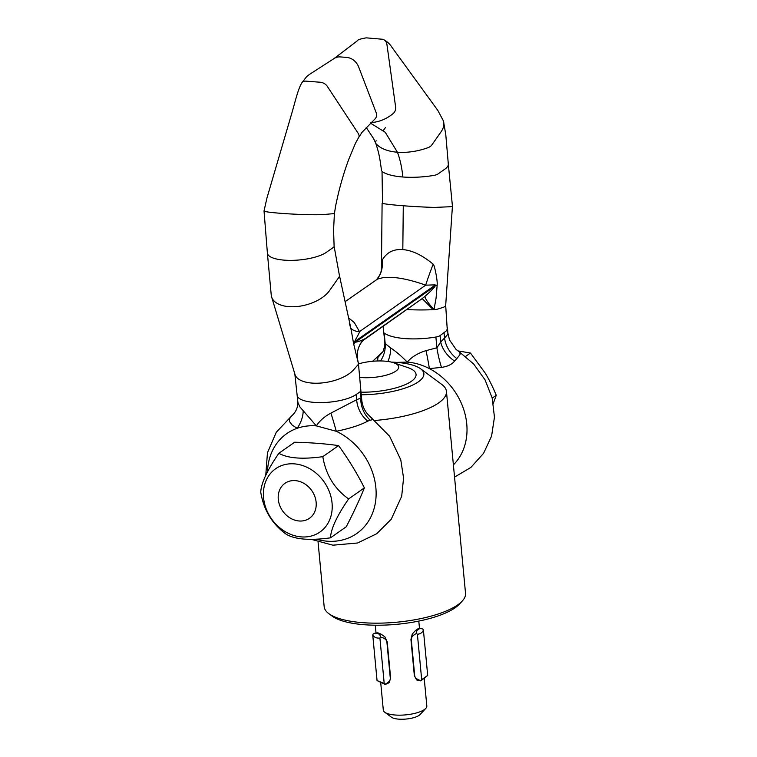 <?xml version="1.0" encoding="UTF-8"?>
<svg xmlns="http://www.w3.org/2000/svg" width="757" height="757" viewBox="0 0 757 757"><rect width="100%" height="100%" fill="white"/><g stroke="black" fill="none" stroke-linecap="round" stroke-linejoin="round"><path stroke-width="1.14" d="M361.439 400.756L360.152 391.729A6.605 2.072 174.6 0 0 360.871 390.669A6.605 2.072 174.6 0 1 360.871 390.669L358.421 363.398A6.605 3.037 168.9 0 0 358.269 362.944L353.557 343.394A26.419 12.85 167.7 0 1 354.172 342.419A26.419 12.85 167.7 0 1 354.901 341.454L355.08 342.259C357.824 341.861 360.682 340.896 363.672 339.363L365.129 338.663L362.622 341.038A26.419 23.722 -138.1 0 1 365.129 338.663L422.236 298.58M353.737 344.208A26.419 12.85 167.7 0 1 354.352 343.233A26.419 12.85 167.7 0 1 355.08 342.259L435.256 285.985M363.634 340.063L421.99 298.75M383.089 326.409L383.752 332.427A6.605 2.072 -5.4 0 0 383.752 332.427L384.991 343.413L390.64 347.917C395.797 351.305 401.324 356.036 407.219 362.092C411.827 356.84 418.091 353.017 426.04 350.633L436.903 347.785L440.688 342.003A26.419 19.568 -141 0 0 454.588 361.051C451.938 364.41 447.576 366.53 441.492 367.382L429.399 368.612C422.094 364.836 414.704 362.669 407.219 362.092L396.744 362.395M383.752 332.427A6.605 2.072 -5.4 0 0 384.196 333.071A43.849 13.749 -5.4 0 0 405.004 338.587A43.849 13.749 -5.4 0 0 435.89 337.035A6.605 2.072 -5.4 0 0 440.091 335.606L446.072 331.093L447.236 329.304L445.684 305.412A31.368 4.902 -0.3 0 1 445.684 305.44L452.431 206.15A31.368 1.769 2.7 0 1 448.901 206.793L434.234 207.437A43.849 2.479 2.7 0 1 403.282 205.762L402.819 249.592C412.196 250.349 422.311 255.213 433.174 264.174C434.367 264.297 437.612 280.241 437.186 284.698M422.274 298.532L424.932 296.347C426.607 294.993 433.468 288.824 434.84 286.449L435.105 284.859L425.708 285.162C413.104 280.686 402.194 278.112 392.959 277.45L383.808 277.469L377.592 279.04L345.069 301.693M316.152 539.154A60.986 50.738 -125.1 0 0 375.188 503.869A60.986 50.738 -125.1 0 0 336.288 431.291C350.084 428.424 360.569 425.037 367.751 421.129A26.419 22.445 60.5 0 1 356.67 399.705L330.941 413.095C324.554 416.464 319.691 420.731 316.35 425.879L299.886 406.906L297.908 402.459L297.141 395.334A31.368 9.832 174.6 0 0 314.127 402.374A31.368 9.832 174.6 0 0 340.659 400.406A31.368 9.832 174.6 0 0 356.178 394.511L360.152 391.729M329.588 290.546A31.368 17.032 164.9 0 1 315.716 301.371C306.878 305.45 297.965 307.21 288.985 306.651A31.368 17.032 164.9 0 1 272.388 298.75A31.368 17.032 164.9 0 1 271.394 296.157A31.368 17.032 164.9 0 1 271.29 295.618L267.382 253.046A31.368 9.832 -5.4 0 0 267.401 253.169A31.368 9.832 -5.4 0 0 267.921 254.607A31.368 9.832 -5.4 0 0 284.377 260.153A31.368 9.832 -5.4 0 0 326.428 252.289L333.392 247.397A6.605 2.072 -5.4 0 0 334.111 246.337A6.605 2.072 -5.4 0 0 334.111 246.309L339.391 275.293A6.605 3.586 164.9 0 1 339.401 275.33A6.605 3.586 164.9 0 1 338.843 277.374L329.588 290.546M353.557 343.394L351.163 329.749L349.27 323.069M358.421 363.398A6.605 3.037 168.9 0 1 357.777 365.054L353.424 369.974A31.368 14.43 168.9 0 1 312.121 383.089A31.368 14.43 168.9 0 1 294.861 374.015A31.368 14.43 168.9 0 1 294.814 373.788L297.141 395.334M333.951 213.625L323.163 214.572A31.368 1.769 -177.3 0 1 280.913 213.323A31.368 1.769 -177.3 0 1 264.534 211.298A31.368 1.769 -177.3 0 1 264.023 210.948L267.401 253.169M358.156 138.105A6.605 4.23 -150.2 0 0 358.733 137.367A6.605 4.23 -150.2 0 0 358.175 133.308L327.27 86.307A6.605 4.23 -150.2 0 0 320.334 82.248L305.894 81.141A6.605 4.23 -150.2 0 0 301.901 82.75A6.605 4.23 -150.2 0 0 301.835 82.863A6.605 4.23 -150.2 0 0 301.816 82.891M358.733 137.367L361.988 132.38L375.027 118.906A6.605 5.498 -125.1 0 0 376.097 112.481L358.667 66.976A13.21 10.986 -125.1 0 0 346.678 57.409L340.404 56.926A13.21 10.986 -125.1 0 0 334.301 58.403L309.216 74.583L306.755 76.504L301.901 82.75C297.842 89.307 295.362 101.4 290.943 116.181L266.928 198.107L264.023 210.938M367.751 421.129L370.277 420.23C373.125 419.738 373.239 418.706 370.627 417.126M360.871 390.659L361.77 400.207C362.338 405.478 364.221 410.039 367.419 413.899L389.609 436.259L400.775 459.811L403.566 478.046L401.693 496.242L391.265 519.198L376.749 533.723L357.578 542.996L332.9 545.182L311.051 539.296M291.559 416.038L289.373 418.981L289.562 421.621L292.202 425.122L297.151 428.292A60.986 50.738 -125.1 0 0 267.486 471.923M348.58 317.855L354.323 322.605L359.499 331.632C359.376 333.61 355.137 339.533 354.901 341.454L435.171 285.105M452.431 206.141L448.305 163.985A31.368 9.832 174.6 0 1 448.314 164.108A31.368 9.832 174.6 0 1 444.889 169.123L437.925 174.015A6.605 2.072 174.6 0 1 433.723 175.435A43.849 13.749 174.6 0 1 402.838 176.996A43.849 13.749 174.6 0 1 382.03 171.47L382.54 203.463A43.849 2.479 2.7 0 0 403.282 205.762M376.153 140.774A6.605 3.586 -15.1 0 0 375.709 143.158A6.605 3.586 -15.1 0 0 376.106 143.792A43.849 23.808 -15.1 0 0 397.425 152.223A43.849 23.808 -15.1 0 0 427.8 147.757A6.605 3.586 -15.1 0 0 431.774 145.032L441.066 131.803A31.368 17.032 -15.1 0 0 443.498 121.328A31.368 17.032 -15.1 0 0 443.252 120.59A31.368 17.032 -15.1 0 0 443.195 120.467M385.445 127.536L383.402 130.45M370.362 123.079L385.228 132.267L397.425 152.223C400.131 159.405 401.939 167.657 402.838 176.996M407.067 309.575A43.849 6.851 -0.3 0 0 433.468 309.67A6.605 1.031 -0.3 0 0 437.432 309.14L442.116 307.711A31.368 4.902 -0.3 0 0 445.684 305.44M454.55 477.109L470.863 467.447L483.562 453.339L491.586 436.079L494.453 417.145L492.164 397.955L485.038 379.825L473.627 363.956L458.969 351.598L459.972 352.762L460.001 354.626L456.821 358.6A26.419 21.423 50 0 1 444.548 338.019L447.926 334.14L447.482 327.762M377.677 360.975L377.875 357.493L382.351 352.308L372.614 361.269M453.386 464.893A60.986 50.738 -125.1 0 0 429.399 368.612A26.419 1.646 -100.7 0 0 426.04 350.633M456.821 358.6L454.588 361.051M376.172 279.863L376.986 279.115A25.823 20.874 65.2 0 0 377.052 279.04L379.531 275.444C382.011 269.369 380.894 271.858 381.443 268.215L382.143 260.257C386.562 252.469 393.46 248.911 402.819 249.592M435.209 285.54L437.158 285.162L436.098 297.955L433.998 309.632M435.89 337.035L436.903 347.785A26.419 5.11 -102.6 0 0 441.492 367.382M382.417 352.26A26.419 21.423 50 0 1 381.679 352.838M384.651 341.965C385.663 343.593 382.938 353.122 382.2 352.554L382.2 352.554A26.419 19.568 39 0 1 379.304 355.27M384.196 333.071L385.209 343.82A26.419 23.145 -49.1 0 1 380.534 360.947M387.906 361.468A26.419 19.758 117.5 0 0 390.64 347.917M370.864 122.596A43.849 38.948 -79.8 0 0 393.214 113.493A6.605 5.867 -79.8 0 0 395.627 107.021L386.922 44.426A6.605 5.867 -79.8 0 0 382.531 39.26L366.293 37.85C360.464 38.825 357.427 39.847 357.2 40.906L333.667 58.847M330.941 413.095A26.419 1.154 73.5 0 1 336.288 431.291L316.35 425.879C309.679 425.368 303.273 426.172 297.151 428.292A26.419 19.398 -53.9 0 0 303.197 410.966M356.178 394.511L356.67 399.705L360.748 398.116A26.419 23.268 -102.1 0 0 370.277 420.23M424.932 296.347C425.226 298.797 428.14 303.112 433.685 309.272M432.786 309.244L422.264 298.627M350.794 328.046A26.419 13.494 -30.2 0 0 359.499 331.632L425.708 285.162A25.814 1.306 111.1 0 1 433.174 264.174M377.052 279.04A25.823 20.874 65.2 0 0 382.143 260.257M362.452 341.227A26.419 23.722 -138.1 0 1 362.622 341.038L362.281 341.426A26.419 23.798 -139.6 0 1 362.291 341.407A26.419 23.798 -139.6 0 1 365.063 338.691M362.291 341.407C359.66 344.482 358.023 348.324 357.38 352.923L357.38 352.923A26.419 25.208 -173 0 1 357.38 352.904A26.419 25.208 -173 0 1 363.672 339.363M289.401 517.561A21.347 17.761 54.9 0 1 279.863 489.457A21.347 17.761 54.9 0 1 305.024 484.054A21.347 17.761 54.9 0 1 314.552 512.158A21.347 17.761 54.9 0 1 289.401 517.561M493.318 403.32L496.261 395.296C492.675 386.628 488.956 379.181 485.095 372.936L470.457 353.027L465.612 356.424M470.457 353.027L457.938 350.898M496.261 395.296L492.211 398.135M317.921 533.325A38.635 32.144 -125.1 0 0 325.737 484.395A38.635 32.144 -125.1 0 0 277.696 467.438A38.635 32.144 -125.1 0 0 269.88 516.369A38.635 32.144 -125.1 0 0 317.921 533.325M348.617 498.929C336.95 515.848 330.904 528.812 330.487 537.83C310.219 540.649 295.571 539.523 286.543 534.451C272.321 524.317 263.72 510.227 260.739 492.192C261.165 483.174 267.212 470.201 278.879 453.292C287.897 458.363 302.545 459.49 322.813 456.66C325.794 474.696 334.395 488.785 348.617 498.929L364.382 487.868C356.869 473.011 348.267 458.922 338.578 445.599C325.018 443.706 310.37 442.59 294.634 442.23L278.879 453.292M330.487 537.83L346.252 526.758C353.377 513.028 359.424 500.065 364.382 487.868M322.813 456.66L338.578 445.599M318.063 542.021L324.176 606.717A70.997 22.256 -5.4 0 0 328.831 613.653L332.2 616.141A67.695 21.215 -5.4 0 0 364.41 624.733A67.695 21.215 -5.4 0 0 459.423 604.114L462.262 601.039A70.997 22.256 -5.4 0 0 465.536 593.356L446.441 391.378A70.997 22.256 -5.4 0 0 441.785 384.442L420.58 368.763A50.189 15.736 -5.4 0 0 396.696 362.395A50.189 15.736 -5.4 0 0 391.36 362.101M328.831 613.653A70.997 22.256 -5.4 0 0 362.612 622.661A70.997 22.256 -5.4 0 0 462.262 601.039M375.037 420.466A70.997 22.256 -5.4 0 0 446.441 391.378M361.259 394.757A50.189 15.736 -5.4 0 0 411.146 385.758A50.189 15.736 -5.4 0 0 420.58 368.763M380.724 682.805L383.307 710.104A21.858 6.851 -5.4 0 0 384.736 712.233L391.464 717.21A15.254 4.779 -5.4 0 0 404.844 719.15A15.254 4.779 -5.4 0 0 419.179 715.327A15.254 4.779 -5.4 0 0 420.144 714.504L425.822 708.353A21.858 6.851 -5.4 0 0 426.825 705.988L424.242 678.622M384.736 712.233A21.858 6.851 -5.4 0 0 403.897 715.015A21.858 6.851 -5.4 0 0 424.44 709.527A21.858 6.851 -5.4 0 0 425.822 708.353M427.696 675.443L420.788 680.903L416.615 679.928L414.353 675.689L410.937 639.476L412.281 634.006L415.546 630.449A21.858 6.851 -5.4 0 0 416.889 629.616A21.858 6.851 -5.4 0 0 417.949 628.764L420.873 628.518L422.794 628.991L423.4 630.023L427.696 675.443L421.687 679.663L417.391 634.243C420.485 633.969 422.491 632.559 423.4 630.023M420.788 680.903L419.397 680.146C416.511 679.067 414.95 677.591 414.704 675.717L414.353 675.689M410.937 639.476L411.278 639.504C411.165 637.612 412.423 635.852 415.054 634.224L416.331 633.533L417.391 634.243M417.949 628.764L420.873 628.518M372.756 635.132L373.125 634.016L374.914 633.174L377.932 632.805A21.858 6.851 -5.4 0 0 380.79 633.959L384.821 636.779L387.215 641.879L390.64 678.083L389.155 682.71L385.237 684.489L377.052 680.562L372.756 635.132C374.308 637.422 376.693 638.388 379.91 638.028L384.206 683.448L377.052 680.562M390.64 678.083L390.309 678.177C390.423 680.07 389.164 681.83 386.534 683.467L385.266 684.158L384.206 683.448M380.79 633.959L379.55 634.319L380.818 637.12L382.2 637.545C385.086 638.615 386.647 640.091 386.884 641.974L387.215 641.879M359.83 377.412A25.757 8.072 -5.4 0 0 395.883 371.091A25.757 8.072 -5.4 0 0 393.649 362.754A25.757 8.072 -5.4 0 0 358.487 363.909M393.649 362.754L407.777 367.571A42.345 13.276 174.6 0 1 411.439 381.273A42.345 13.276 174.6 0 1 361.013 392.183M379.91 638.028L380.818 637.12M379.55 634.319L376.693 633.164L377.932 632.805M374.914 633.174L376.693 633.164M411.278 639.504L414.704 675.717M421.687 679.663L420.778 680.571M419.255 628.859L416.861 630.543L415.546 630.449M416.331 633.533L416.861 630.543M390.309 678.177L386.884 641.974M440.091 335.606L440.688 342.003L444.548 338.019L444.056 332.825M339.401 275.33L351.163 329.74M357.626 359.556L358.402 363.322M358.6 137.585L355.43 143.338L349.109 158.459C343.593 173.05 339.098 188.909 335.616 206.046L334.386 213.786L333.572 230.071L334.111 246.337M265.764 475.387L267.448 452.79L276.248 432.304L291.454 416.123M381.594 170.836C380.09 160.739 379.635 154.674 375.709 143.158M366.189 127.413L373.636 138.682L375.69 143.12M382.105 203.311L381.443 267.921M458.723 351.428L456.045 349.412L449.497 339.95L448.04 333.667M443.242 120.59L437.887 110.513L392.117 47.54C391.814 47.246 389.524 42.619 383.383 39.534M443.498 121.328L445.778 134.632L448.314 164.108M291.549 416.047C296.148 411.903 298.201 406.973 297.7 401.248M294.861 374.015L271.394 296.157M357.38 352.904L357.654 359.66M375.273 625.206L376.002 632.852M418.801 621.09L419.492 628.414"/></g></svg>
